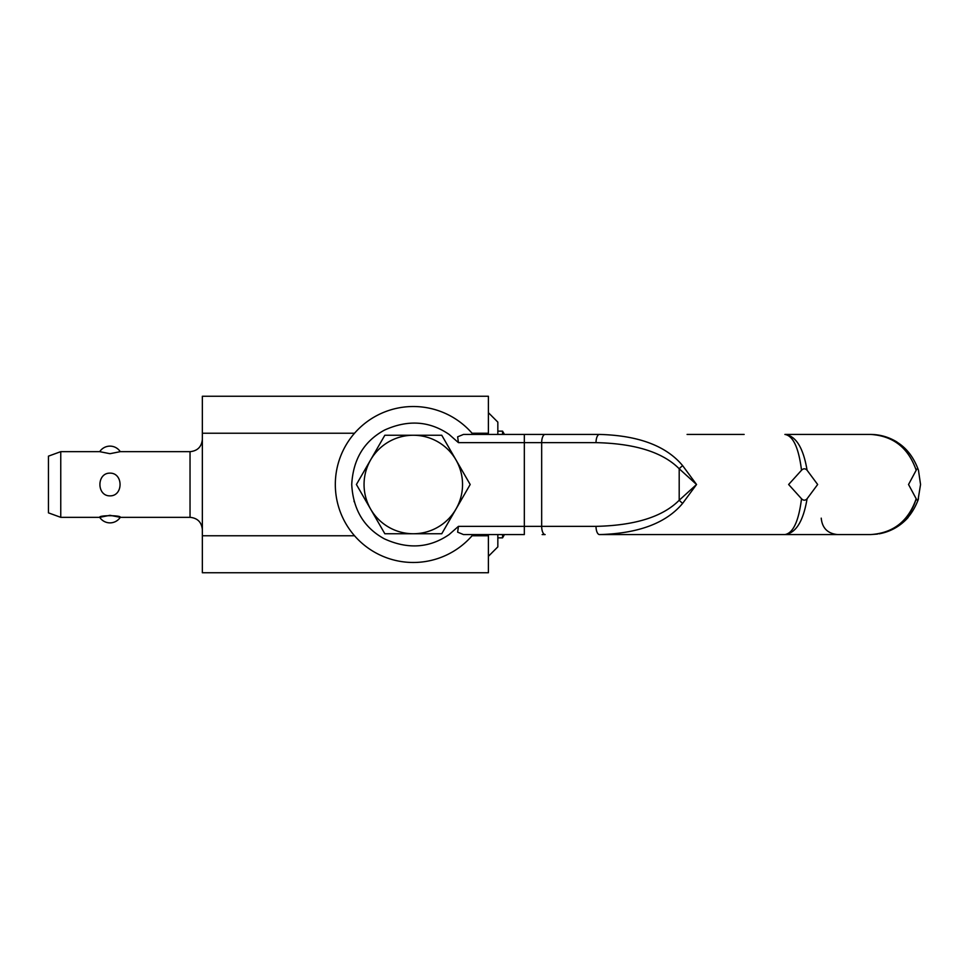 <?xml version="1.0" encoding="UTF-8"?>
<svg xmlns="http://www.w3.org/2000/svg" width="969" height="969" viewBox="0 0 969 969"><rect width="100%" height="100%" fill="white"/><g stroke="black" fill="none" stroke-linecap="round" stroke-linejoin="round"><path stroke-width="1.45" d="M542.155 534.573L545.135 534.573A8.212 3.464 -90 0 1 542.688 532.163A8.212 3.464 -90 0 1 541.671 526.361L524.326 526.361L524.326 534.573L463.509 534.573L457.634 532.163L458.434 526.361L449.107 534.573C429.437 548.079 407.888 549.52 384.463 538.885C364.017 527.742 353.104 509.609 351.735 484.5C353.104 459.379 364.017 441.258 384.463 430.115C407.901 419.48 429.449 420.921 449.107 434.427L458.434 442.639L457.634 436.837L463.509 434.427L542.155 434.427M597.037 436.837A8.212 3.464 90 0 0 596.02 442.639C635.046 443.523 662.772 452.22 679.196 468.754L696.541 484.5L682.66 465.665C666.248 445.91 638.547 435.493 599.557 434.427L599.496 434.427A8.212 3.464 90 0 0 597.037 436.837M807.08 498.756L817.654 484.5L807.08 470.244C803.313 447.787 795.924 435.844 784.902 434.427L870.477 434.427C893.188 435.844 908.413 447.787 916.177 470.244L908.534 484.5L916.177 498.756C908.413 521.213 893.188 533.156 870.477 534.573L784.902 534.573C795.924 533.156 803.313 521.213 807.08 498.756C805.287 500.658 803.434 500.658 801.52 498.756C798.698 521.213 793.163 533.156 784.902 534.573L599.496 534.573A8.212 3.464 -90 0 1 597.037 532.163A8.212 3.464 -90 0 1 596.02 526.361L541.671 526.361L541.671 442.639L596.02 442.639M784.902 434.427C793.163 435.844 798.698 447.787 801.52 470.244C803.434 468.342 805.287 468.342 807.08 470.244M801.52 470.244L788.633 484.5L801.52 498.756M916.177 470.244C917.074 468.342 917.837 468.342 918.479 470.244C910.327 447.787 894.326 435.844 870.477 434.427C894.314 435.844 910.315 447.763 918.467 470.207M918.467 498.793L917.982 500.307C909.455 521.867 893.624 533.289 870.477 534.573C893.624 533.289 909.455 521.867 917.982 500.307L920.55 484.5L918.455 470.159M903.629 520.474C909.564 514.382 913.731 507.175 916.153 498.841M682.66 503.335L696.541 484.5L679.196 500.246A8.212 2.398 -138.9 0 0 682.66 503.335C666.236 523.103 638.51 533.519 599.496 534.573L687.082 534.573M744.144 534.573L784.902 534.573M917.982 500.307L918.479 498.756C917.837 500.658 917.074 500.658 916.177 498.756M545.135 434.427L599.496 434.427L524.326 434.427L524.326 442.639L541.671 442.639A8.212 3.464 90 0 1 542.688 436.837A8.212 3.464 90 0 1 545.135 434.427M471.152 534.573L468.802 534.573M470.074 534.573L470.91 534.573M497.836 537.856L502.56 537.856L504.449 534.573L521.637 534.573M682.66 465.665A8.212 2.398 138.9 0 0 679.196 468.754L679.196 500.246C662.772 516.78 635.046 525.477 596.02 526.361M502.56 434.427L502.56 431.144L504.449 434.427L521.637 434.427M687.082 434.427L744.144 434.427M473.078 534.573A77.98 77.98 0 0 1 359.802 541.235A77.98 77.98 0 0 1 359.802 427.765A77.98 77.98 0 0 1 473.078 434.427M354.218 501.797A61.556 61.556 0 0 1 354.012 501.094M60.756 451.663L99.71 451.663L109.981 453.698L120.265 451.663L190.033 451.663L190.033 517.337L120.265 517.337L109.981 515.302L99.71 517.337L60.756 517.337L48.45 512.855L48.45 456.145L60.756 451.663L60.756 517.337M99.71 517.337C98.535 515.169 121.44 515.169 120.265 517.337A12.306 12.306 0 0 1 99.71 517.337M109.981 495.862C96.561 496.128 96.561 472.872 109.981 473.138C123.414 472.872 123.414 496.128 109.981 495.862M354.533 535.76L202.351 535.76L202.351 433.24L354.533 433.24M488.4 534.573L488.4 535.76L472.06 535.76M472.06 433.24L488.4 433.24L488.4 434.427M202.351 535.76L202.351 572.74L488.4 572.74L488.4 535.76M202.351 433.24L202.351 396.26L488.4 396.26L488.4 433.24M488.4 556.315L497.836 546.879L497.836 534.573M497.836 434.427L497.836 422.121L488.4 412.685M502.56 537.856L502.56 534.573M413.291 435.251A49.249 49.249 0 0 1 462.54 484.5A49.249 49.249 0 0 1 413.291 533.749A49.249 49.249 0 0 1 364.053 484.5A49.249 49.249 0 0 1 413.291 435.251L441.755 435.251L470.183 484.5L441.755 533.749L384.838 533.749L356.41 484.5L384.838 435.251L413.291 435.251M458.434 442.639L524.326 442.639L524.326 526.361L458.434 526.361M896.979 442.021C888.767 436.995 879.937 434.475 870.477 434.427M879.113 533.822C890.45 531.751 900.116 526.324 908.098 517.543M870.477 534.573L877.502 534.076M821.227 518.149C822.209 528.117 827.683 533.592 837.652 534.573M190.033 517.337C197.519 518.064 201.625 522.17 202.351 529.643M120.265 451.663A12.306 12.306 0 0 0 99.71 451.663M190.033 451.663C197.519 450.936 201.625 446.83 202.351 439.357M497.836 431.144L502.56 431.144"/></g></svg>

